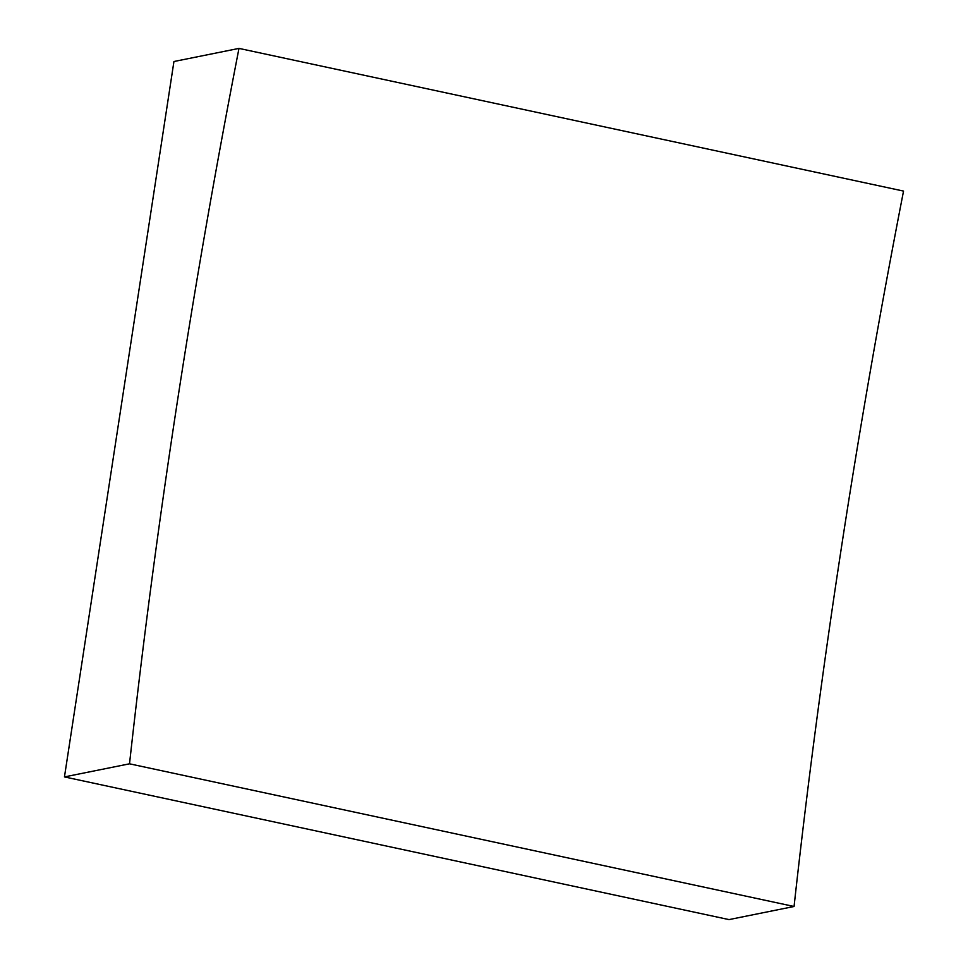 <?xml version="1.0" encoding="UTF-8"?>
<svg xmlns="http://www.w3.org/2000/svg" width="968" height="968" viewBox="0 0 968 968"><rect width="100%" height="100%" fill="white"/><g stroke="black" fill="none" stroke-linecap="round" stroke-linejoin="round"><path stroke-width="1.45" d="M64.457 776.917L729.013 919.6L794.062 906.484A3355.185 1243.069 102.1 0 1 903.543 191.083L238.987 48.4L173.938 61.516L64.457 776.917L129.518 763.812L794.062 906.484M129.518 763.812A3355.185 1243.069 102.1 0 1 238.987 48.4"/></g></svg>
